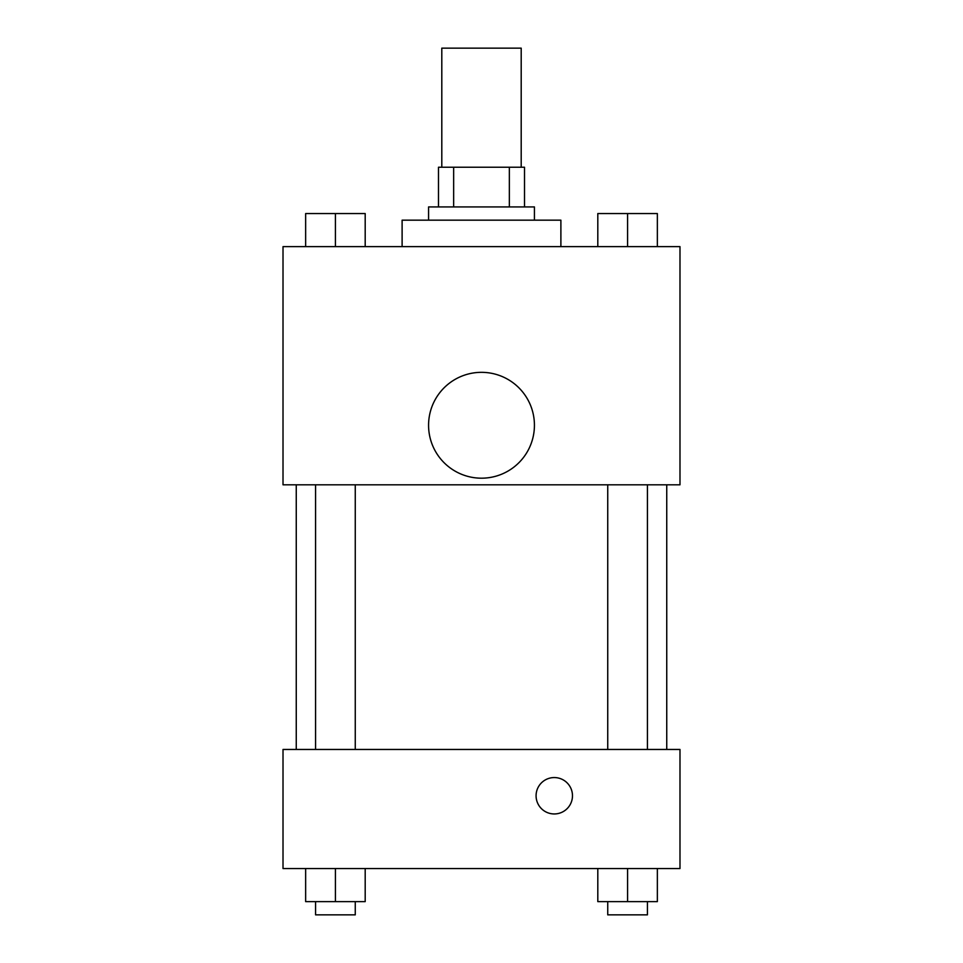 <?xml version="1.0" encoding="UTF-8"?>
<svg xmlns="http://www.w3.org/2000/svg" width="963" height="963" viewBox="0 0 963 963"><rect width="100%" height="100%" fill="white"/><g stroke="black" fill="none" stroke-linecap="round" stroke-linejoin="round"><path stroke-width="1.44" d="M521.2 167.237L521.2 48.15L441.8 48.15L441.8 167.237M453.645 206.937L453.645 167.237L438.49 167.237L438.49 206.937L438.49 167.237M453.645 167.237L524.51 167.237L524.51 206.937M509.355 206.937L509.355 167.237M428.571 220.166L428.571 206.937L534.429 206.937L534.429 220.166M560.887 246.636L560.887 220.166L402.113 220.166L402.113 246.636M283.014 246.636L679.986 246.636L679.986 484.81L283.014 484.81L283.014 246.636M481.5 478.19A52.929 52.929 0 0 1 435.661 398.802A52.929 52.929 0 0 1 527.339 398.802A52.929 52.929 0 0 1 481.5 478.19M283.014 749.455L679.986 749.455L679.986 868.542L283.014 868.542L283.014 749.455M554.279 813.952A18.189 18.189 0 0 1 538.522 786.663A18.189 18.189 0 0 1 570.036 786.663A18.189 18.189 0 0 1 554.279 813.952M597.806 868.542L597.806 901.621L657.356 901.621L657.356 868.542L657.356 901.621M627.587 901.621L627.587 868.542M647.425 901.621L647.425 914.85L607.737 914.85L607.737 901.621M305.644 868.542L305.644 901.621L365.194 901.621L365.194 868.542L365.194 901.621M335.413 901.621L335.413 868.542M355.263 901.621L355.263 914.85L315.575 914.85L315.575 901.621M597.806 246.636L597.806 213.545L657.356 213.545L657.356 246.636L657.356 213.545M627.587 246.636L627.587 213.545M647.425 213.545L607.737 213.545M305.644 246.636L305.644 213.545L365.194 213.545L365.194 246.636L365.194 213.545M335.413 246.636L335.413 213.545M355.263 213.545L315.575 213.545M666.745 749.455L666.745 484.81M296.255 749.455L296.255 484.81M607.737 484.81L607.737 749.455M647.425 484.81L647.425 749.455M355.263 749.455L355.263 484.81M315.575 749.455L315.575 484.81"/></g></svg>
